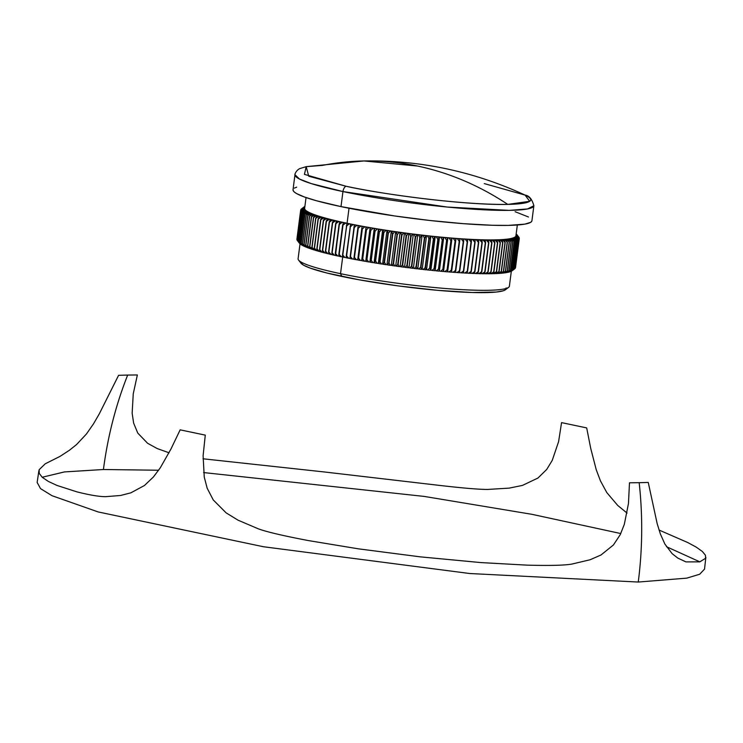 <?xml version="1.0" encoding="UTF-8"?>
<svg xmlns="http://www.w3.org/2000/svg" width="743" height="743" viewBox="0 0 743 743"><rect width="100%" height="100%" fill="white"/><g stroke="black" fill="none" stroke-linecap="round" stroke-linejoin="round"><path stroke-width="1.11" d="M42.165 477.247L64.474 471.916L103.426 469.511C107.735 436.503 115.815 405.019 127.675 375.066L118.601 375.308L99.302 413.842L93.507 423.844L86.392 434.051L76.483 444.62L69.489 450.212L60.072 456.351L45.221 463.808L39.147 469.706L39.212 473.356L42.267 477.331L48.397 481.455L56.988 485.439L76.956 491.875C89.689 495.07 99.237 496.668 105.59 496.677L120.57 495.479L130.889 492.823L144.458 485.495L153.439 476.95L160.256 467.858L170.983 448.976L180.15 429.844L205.282 435.129L203.108 455.738L204.26 477.108L207.186 488.262L213.287 499.983L226.123 512.856L238.066 520.193L258.258 528.802C266.7 531.914 283.51 535.852 308.67 540.625L358.525 548.854L420.324 556.86L480.832 562.581L526.936 565.135C549.569 565.748 564.578 565.386 571.952 564.058L590.091 559.758L601.013 554.984L613.449 544.953L620.229 534.681L624.334 524.317L628.457 503.54L629.488 482.801L639.175 482.69C642.825 515.911 642.519 549.031 638.256 582.048L469.752 573.522L263.431 546.737L98.178 511.946L52.047 495.72L40.531 488.625L37.15 482.448L38.896 470.644M531.765 221.247L530.586 222.38L524.818 224.135L508.193 225.398L492.414 225.278L463.205 223.652L429.621 220.457L394.561 215.944L341 206.61A120.459 13.03 7.4 0 1 293.021 189.744L294.971 174.698L299.457 179.026L311.252 183.595L342.95 191.564A5.684 3.316 -78.1 0 1 345.941 186.214L308.735 176.23L306.2 166.655L322.453 165.401A364.897 293.708 88.9 0 1 363.931 160.952A364.897 293.708 88.9 0 1 417.557 166.042A364.897 293.708 88.9 0 1 507.766 204.399A116.586 12.612 7.4 0 0 525.069 195.084L529.694 201.307L507.766 204.399C479.337 185.546 449.264 172.757 417.557 166.042L363.931 160.952C420.055 160.005 473.765 171.382 525.069 195.084C529.09 195.576 532.025 199.124 533.873 205.718A120.459 13.03 -172.6 0 1 467.217 208.764A120.459 13.03 -172.6 0 1 342.95 191.564A120.459 13.03 -172.6 0 1 294.971 174.698C294.572 175.58 295.222 171.039 299.652 168.633L306.2 166.655L304.426 174.373L345.941 186.214C394.496 196.644 472.084 205.365 507.766 204.399C455.301 205.096 370.265 191.963 345.941 186.214A5.684 3.316 101.9 0 0 342.95 191.564L341 206.61L342.95 191.564L447.193 207.046L509.178 210.371L527.576 208.941L533.873 205.718L531.923 220.773A120.459 13.03 7.4 0 1 465.257 223.81A120.459 13.03 7.4 0 1 341 206.61L316.286 200.703L304.314 196.951L296.494 193.524L294.247 191.973L293.132 190.542L293.169 189.261M300.033 243.815L298.092 258.75A106.537 11.517 7.4 0 0 340.526 273.665A106.537 11.517 -172.6 0 1 298.556 260.078L300.999 263.208A103.695 11.21 7.4 0 0 341.854 276.442L340.526 273.665L342.69 257.05L340.526 273.665A106.537 11.517 7.4 0 0 450.425 288.888A106.537 11.517 7.4 0 0 509.382 286.194L511.323 271.26M306.042 197.564L304.639 208.337A106.537 11.517 7.4 0 0 304.63 208.597A106.537 11.517 7.4 0 0 304.76 209.099A106.537 11.517 7.4 0 0 305.076 209.619A106.537 11.517 7.4 0 0 305.568 210.167A106.537 11.517 7.4 0 0 306.255 210.733A106.537 11.517 7.4 0 0 307.119 211.328A106.537 11.517 7.4 0 0 308.159 211.931A106.537 11.517 7.4 0 0 309.385 212.554A106.537 11.517 7.4 0 0 310.788 213.195A106.537 11.517 7.4 0 0 312.357 213.854A106.537 11.517 7.4 0 0 314.103 214.523A106.537 11.517 7.4 0 0 316.026 215.21A106.537 11.517 7.4 0 0 318.106 215.907A106.537 11.517 7.4 0 0 320.344 216.612A106.537 11.517 7.4 0 0 322.75 217.327A106.537 11.517 7.4 0 0 325.304 218.052A106.537 11.517 7.4 0 0 328.007 218.786A106.537 11.517 7.4 0 0 330.858 219.529A106.537 11.517 7.4 0 0 333.839 220.272A106.537 11.517 7.4 0 0 336.96 221.015A106.537 11.517 7.4 0 0 340.21 221.758A106.537 11.517 7.4 0 0 343.591 222.51L343.331 222.649A107.958 11.674 7.4 0 0 345.588 223.132L347.074 223.253L349.024 208.244L347.074 223.253A106.537 11.517 -172.6 0 1 343.591 222.51A106.537 11.517 7.4 0 0 347.074 223.253L346.888 223.411A107.958 11.674 7.4 0 0 349.219 223.894L350.677 224.005A106.537 11.517 -172.6 0 1 347.074 223.253A106.537 11.517 7.4 0 0 350.677 224.005L350.557 224.163A107.958 11.674 7.4 0 0 352.953 224.646L354.383 224.739A106.537 11.517 -172.6 0 1 350.677 224.005A106.537 11.517 7.4 0 0 354.383 224.739L354.327 224.915A107.958 11.674 7.4 0 0 356.789 225.389L358.191 225.482A106.537 11.517 -172.6 0 1 354.383 224.739A106.537 11.517 7.4 0 0 358.191 225.482L358.2 225.658A107.958 11.674 7.4 0 0 360.717 226.132L362.082 226.206A106.537 11.517 -172.6 0 1 358.191 225.482A106.537 11.517 7.4 0 0 362.082 226.206L362.166 226.401A107.958 11.674 7.4 0 0 364.739 226.866L366.058 226.931A106.537 11.517 -172.6 0 1 362.082 226.206A106.537 11.517 7.4 0 0 366.058 226.931L366.206 227.135A107.958 11.674 7.4 0 0 368.834 227.59L370.116 227.646A106.537 11.517 -172.6 0 1 366.058 226.931A106.537 11.517 7.4 0 0 370.116 227.646L370.339 227.85A107.958 11.674 7.4 0 0 373.005 228.305L374.249 228.352A106.537 11.517 -172.6 0 1 370.116 227.646A106.537 11.517 7.4 0 0 374.249 228.352L374.528 228.565A107.958 11.674 7.4 0 0 377.24 229.011L378.438 229.048A106.537 11.517 -172.6 0 1 374.249 228.352A106.537 11.517 7.4 0 0 378.438 229.048L378.791 229.271A107.958 11.674 7.4 0 0 381.531 229.708L382.682 229.726A106.537 11.517 -172.6 0 1 378.438 229.048A106.537 11.517 7.4 0 0 382.682 229.726L383.1 229.958A107.958 11.674 7.4 0 0 385.877 230.386L386.982 230.395A106.537 11.517 -172.6 0 1 382.682 229.726A106.537 11.517 7.4 0 0 386.982 230.395L387.456 230.627A107.958 11.674 7.4 0 0 390.261 231.054L391.31 231.054A106.537 11.517 -172.6 0 1 386.982 230.395A106.537 11.517 7.4 0 0 391.31 231.054L391.858 231.287A107.958 11.674 7.4 0 0 394.682 231.705L395.685 231.686A106.537 11.517 -172.6 0 1 391.31 231.054A106.537 11.517 7.4 0 0 395.685 231.686L396.288 231.937A107.958 11.674 7.4 0 0 399.13 232.336L400.078 232.308A106.537 11.517 -172.6 0 1 395.685 231.686A106.537 11.517 7.4 0 0 400.078 232.308L400.746 232.559A107.958 11.674 7.4 0 0 403.607 232.949L404.489 232.912A106.537 11.517 -172.6 0 1 400.078 232.308A106.537 11.517 7.4 0 0 404.489 232.912L405.223 233.172A107.958 11.674 7.4 0 0 408.083 233.543L408.91 233.497A106.537 11.517 -172.6 0 1 404.489 232.912A106.537 11.517 7.4 0 0 408.91 233.497L409.709 233.757A107.958 11.674 7.4 0 0 412.569 234.119L413.34 234.064A106.537 11.517 -172.6 0 1 408.91 233.497A106.537 11.517 7.4 0 0 413.34 234.064L414.195 234.324A107.958 11.674 7.4 0 0 417.046 234.677L417.761 234.602A106.537 11.517 -172.6 0 1 413.34 234.064A106.537 11.517 7.4 0 0 417.761 234.602L418.671 234.872A107.958 11.674 7.4 0 0 421.513 235.206L422.163 235.122A106.537 11.517 -172.6 0 1 417.761 234.602A106.537 11.517 7.4 0 0 422.163 235.122L423.129 235.392A107.958 11.674 7.4 0 0 425.962 235.717L426.556 235.624A106.537 11.517 -172.6 0 1 422.163 235.122A106.537 11.517 7.4 0 0 426.556 235.624L427.569 235.893A107.958 11.674 7.4 0 0 430.392 236.2L430.912 236.098A106.537 11.517 -172.6 0 1 426.556 235.624A106.537 11.517 7.4 0 0 430.912 236.098L431.98 236.367A107.958 11.674 7.4 0 0 434.776 236.664L435.231 236.553A106.537 11.517 -172.6 0 1 430.912 236.098A106.537 11.517 7.4 0 0 435.231 236.553L436.355 236.822A107.958 11.674 7.4 0 0 439.113 237.091L439.512 236.971A106.537 11.517 -172.6 0 1 435.231 236.553A106.537 11.517 7.4 0 0 439.512 236.971L440.673 237.249A107.958 11.674 7.4 0 0 443.413 237.5L443.738 237.37A106.537 11.517 -172.6 0 1 439.512 236.971A106.537 11.517 7.4 0 0 443.738 237.37L444.946 237.649A107.958 11.674 7.4 0 0 447.648 237.881L447.899 237.741A106.537 11.517 -172.6 0 1 443.738 237.37A106.537 11.517 7.4 0 0 447.899 237.741L449.162 238.02A107.958 11.674 7.4 0 0 451.809 238.243L452.004 238.085A106.537 11.517 -172.6 0 1 447.899 237.741A106.537 11.517 7.4 0 0 452.004 238.085L453.304 238.364A107.958 11.674 7.4 0 0 455.905 238.559L456.035 238.401A106.537 11.517 -172.6 0 1 452.004 238.085A106.537 11.517 7.4 0 0 456.035 238.401L457.372 238.67A107.958 11.674 7.4 0 0 459.926 238.856L459.982 238.689A106.537 11.517 -172.6 0 1 456.035 238.401A106.537 11.517 7.4 0 0 459.982 238.689L461.357 238.958A107.958 11.674 7.4 0 0 463.855 239.125L463.846 238.949A106.537 11.517 -172.6 0 1 459.982 238.689A106.537 11.517 7.4 0 0 463.846 238.949L465.257 239.218A107.958 11.674 7.4 0 0 467.691 239.367L467.607 239.172A106.537 11.517 -172.6 0 1 463.846 238.949A106.537 11.517 7.4 0 0 467.607 239.172L469.056 239.441A107.958 11.674 7.4 0 0 471.424 239.571L471.276 239.376A106.537 11.517 -172.6 0 1 467.607 239.172A106.537 11.517 7.4 0 0 471.276 239.376L472.752 239.636A107.958 11.674 7.4 0 0 475.046 239.748L474.833 239.543A106.537 11.517 -172.6 0 1 471.276 239.376A106.537 11.517 7.4 0 0 474.833 239.543L476.337 239.803A107.958 11.674 7.4 0 0 478.566 239.887L478.278 239.673A106.537 11.517 -172.6 0 1 474.833 239.543A106.537 11.517 7.4 0 0 478.278 239.673L479.802 239.933A107.958 11.674 7.4 0 0 481.956 239.998L481.603 239.785A106.537 11.517 -172.6 0 1 478.278 239.673A106.537 11.517 7.4 0 0 481.603 239.785L483.154 240.035A107.958 11.674 7.4 0 0 485.225 240.082L484.808 239.859A106.537 11.517 -172.6 0 1 481.603 239.785A106.537 11.517 7.4 0 0 484.808 239.859L486.377 240.11A107.958 11.674 7.4 0 0 488.365 240.138L487.882 239.905A106.537 11.517 -172.6 0 1 484.808 239.859A106.537 11.517 7.4 0 0 487.882 239.905L489.461 240.147A107.958 11.674 7.4 0 0 491.364 240.156L490.817 239.915A106.537 11.517 -172.6 0 1 487.882 239.905A106.537 11.517 7.4 0 0 490.817 239.915L492.414 240.147A107.958 11.674 7.4 0 0 494.216 240.138L493.612 239.896A106.537 11.517 -172.6 0 1 490.817 239.915A106.537 11.517 7.4 0 0 493.612 239.896L495.219 240.128A107.958 11.674 7.4 0 0 496.928 240.091L496.259 239.84A106.537 11.517 -172.6 0 1 493.612 239.896A106.537 11.517 7.4 0 0 496.259 239.84L497.875 240.073A107.958 11.674 7.4 0 0 499.482 240.017L498.748 239.766A106.537 11.517 -172.6 0 1 496.259 239.84A106.537 11.517 7.4 0 0 498.748 239.766L500.373 239.98A107.958 11.674 7.4 0 0 501.887 239.905L501.098 239.655A106.537 11.517 -172.6 0 1 498.748 239.766A106.537 11.517 7.4 0 0 501.098 239.655L502.714 239.859A107.958 11.674 7.4 0 0 504.125 239.766L503.28 239.506A106.537 11.517 -172.6 0 1 501.098 239.655A106.537 11.517 7.4 0 0 503.28 239.506L504.896 239.71A107.958 11.674 7.4 0 0 506.206 239.599L505.296 239.33A106.537 11.517 -172.6 0 1 503.28 239.506A106.537 11.517 7.4 0 0 505.296 239.33L506.912 239.534A107.958 11.674 7.4 0 0 508.11 239.395L507.144 239.135A106.537 11.517 -172.6 0 1 505.296 239.33A106.537 11.517 7.4 0 0 507.144 239.135L508.76 239.32A107.958 11.674 7.4 0 0 509.847 239.162L508.834 238.893A106.537 11.517 -172.6 0 1 507.144 239.135A106.537 11.517 7.4 0 0 508.834 238.893L510.432 239.07A107.958 11.674 7.4 0 0 511.407 238.902L510.339 238.633A106.537 11.517 -172.6 0 1 508.834 238.893A106.537 11.517 7.4 0 0 510.339 238.633L511.927 238.8A107.958 11.674 7.4 0 0 512.791 238.614L511.676 238.336A106.537 11.517 -172.6 0 1 510.339 238.633A106.537 11.517 7.4 0 0 511.676 238.336L513.255 238.503A107.958 11.674 7.4 0 0 513.998 238.289L512.828 238.02A106.537 11.517 -172.6 0 1 511.676 238.336A106.537 11.517 7.4 0 0 512.828 238.02L514.388 238.169A107.958 11.674 7.4 0 0 515.02 237.946L513.803 237.667A106.537 11.517 -172.6 0 1 512.828 238.02A106.537 11.517 7.4 0 0 513.803 237.667L515.345 237.806A107.958 11.674 7.4 0 0 515.856 237.565L514.602 237.296A106.537 11.517 -172.6 0 1 513.803 237.667A106.537 11.517 7.4 0 0 514.602 237.296L516.116 237.426A107.958 11.674 7.4 0 0 516.515 237.166L515.215 236.887A106.537 11.517 -172.6 0 1 514.602 237.296A106.537 11.517 7.4 0 0 515.215 236.887L516.701 237.008A107.958 11.674 7.4 0 0 516.979 236.729L515.642 236.46A106.537 11.517 -172.6 0 1 515.215 236.887A106.537 11.517 7.4 0 0 515.642 236.46L517.1 236.571A107.958 11.674 7.4 0 0 517.258 236.274L515.883 236.005A106.537 11.517 -172.6 0 1 515.642 236.46A106.537 11.517 7.4 0 0 515.883 236.005L517.314 236.107A107.958 11.674 7.4 0 0 517.351 235.791L515.967 235.531L517.342 235.615A107.958 11.674 7.4 0 0 517.258 235.29L516.023 235.067L517.258 235.29A107.958 11.674 -172.6 0 1 517.342 235.615L519.273 238.001A110.224 11.916 7.4 0 0 519.264 237.955A110.224 11.916 -172.6 0 1 519.273 238.001L517.342 235.615L515.967 235.531L517.351 235.791A107.958 11.674 -172.6 0 1 517.314 236.107L519.301 238.503A110.224 11.916 -172.6 0 1 519.301 238.503L515.521 267.629A110.224 11.916 7.4 0 0 515.521 267.619A110.224 11.916 -172.6 0 1 515.521 267.629L519.301 238.503A110.224 11.916 7.4 0 0 519.311 238.466A110.224 11.916 -172.6 0 1 519.301 238.494L515.521 267.629M301.695 208.774L304.054 206.953L304.797 207.111L304.054 206.953A107.958 11.674 -172.6 0 1 304.454 206.693A107.958 11.674 7.4 0 0 304.054 206.953L301.695 208.764M301.166 209.192A110.224 11.916 -172.6 0 1 301.203 209.154A110.224 11.916 7.4 0 0 301.166 209.192L303.59 207.39L304.732 207.622L303.469 207.548A107.958 11.674 7.4 0 0 303.311 207.845L304.667 208.105L303.311 207.845A107.958 11.674 -172.6 0 1 303.469 207.548L300.85 209.61A110.224 11.916 7.4 0 0 300.831 209.656A110.224 11.916 -172.6 0 1 300.85 209.61L303.469 207.548L304.732 207.641L303.59 207.39A107.958 11.674 -172.6 0 1 303.868 207.111A107.958 11.674 7.4 0 0 303.59 207.39L301.166 209.192M304.788 207.186L303.868 207.111L301.203 209.154L303.868 207.111L304.788 207.186M300.785 210.018L303.311 207.845L300.785 210.018M300.683 210.139A110.224 11.916 -172.6 0 1 300.683 210.102A110.224 11.916 -172.6 0 1 300.683 210.093A110.224 11.916 7.4 0 0 300.683 210.139L296.903 239.227A110.224 11.916 7.4 0 0 296.894 239.265L300.683 210.139L303.218 208.328L304.63 208.597A106.537 11.517 -172.6 0 1 304.686 208.114L303.255 208.012A107.958 11.674 7.4 0 0 303.218 208.328A107.958 11.674 -172.6 0 1 303.255 208.012L300.683 210.093L296.903 239.227A110.224 11.916 -172.6 0 0 296.894 239.265L300.683 210.139L303.218 208.328L304.63 208.597L303.228 208.504A107.958 11.674 7.4 0 0 303.311 208.829L304.76 209.099A106.537 11.517 -172.6 0 1 304.63 208.597L303.228 208.504L300.711 210.603L296.931 239.729A110.224 11.916 7.4 0 0 296.94 239.775L300.729 210.641A110.224 11.916 -172.6 0 1 300.711 210.603A110.224 11.916 7.4 0 0 300.729 210.641L303.311 208.829A107.958 11.674 -172.6 0 1 303.228 208.504L300.711 210.603L296.931 239.729A110.224 11.916 -172.6 0 0 296.94 239.775L300.729 210.641L303.311 208.829L304.76 209.099L303.395 209.015A107.958 11.674 7.4 0 0 303.599 209.359L305.076 209.619A106.537 11.517 -172.6 0 1 304.76 209.099L303.395 209.015L300.934 211.133L297.154 240.258A110.224 11.916 7.4 0 0 297.181 240.305L300.961 211.179A110.224 11.916 -172.6 0 1 300.934 211.133A110.224 11.916 7.4 0 0 300.961 211.179L303.599 209.359A107.958 11.674 -172.6 0 1 303.395 209.015L300.934 211.133L297.154 240.258A110.224 11.916 -172.6 0 0 297.181 240.305L300.961 211.179L303.599 209.359L305.076 209.619L303.748 209.554A107.958 11.674 7.4 0 0 304.073 209.907L305.568 210.167A106.537 11.517 -172.6 0 1 305.076 209.619L303.748 209.554L301.342 211.69L297.562 240.816A110.224 11.916 7.4 0 0 297.609 240.862L301.389 211.736A110.224 11.916 -172.6 0 1 301.342 211.69A110.224 11.916 7.4 0 0 301.389 211.736L304.073 209.907A107.958 11.674 -172.6 0 1 303.748 209.554L301.342 211.69L297.562 240.816L299.383 243.165A107.958 11.674 7.4 0 0 299.708 243.518A107.958 11.674 -172.6 0 1 299.383 243.165L297.562 240.816A110.224 11.916 -172.6 0 0 297.609 240.862L301.389 211.736L304.073 209.907L305.568 210.167L304.286 210.111A107.958 11.674 7.4 0 0 304.723 210.483L306.255 210.733A106.537 11.517 -172.6 0 1 305.568 210.167L304.286 210.111L301.946 212.266L298.166 241.391A110.224 11.916 7.4 0 0 298.222 241.438L302.002 212.312A110.224 11.916 -172.6 0 1 301.946 212.266A110.224 11.916 7.4 0 0 302.002 212.312L304.723 210.483A107.958 11.674 -172.6 0 1 304.286 210.111L301.946 212.266L298.166 241.391L299.921 243.723A107.958 11.674 7.4 0 0 300.358 244.085A107.958 11.674 -172.6 0 1 299.921 243.723L298.166 241.391A110.224 11.916 -172.6 0 0 298.222 241.438L302.002 212.312L304.723 210.483L306.255 210.733L305.011 210.696A107.958 11.674 7.4 0 0 305.568 211.068L307.119 211.328A106.537 11.517 -172.6 0 1 306.255 210.733L305.011 210.696L302.745 212.86L298.955 241.986A110.224 11.916 7.4 0 0 299.03 242.042L302.81 212.907A110.224 11.916 -172.6 0 1 302.745 212.86A110.224 11.916 7.4 0 0 302.81 212.907L305.568 211.068A107.958 11.674 -172.6 0 1 305.011 210.696L302.745 212.86L298.955 241.986L300.646 244.298A107.958 11.674 7.4 0 0 301.203 244.679A107.958 11.674 -172.6 0 1 300.646 244.298L298.955 241.986A110.224 11.916 -172.6 0 0 299.03 242.042L302.81 212.907L305.568 211.068L307.119 211.328L305.921 211.291A107.958 11.674 7.4 0 0 306.59 211.681L308.159 211.931A106.537 11.517 -172.6 0 1 307.119 211.328L305.921 211.291L303.72 213.482L299.94 242.608A110.224 11.916 7.4 0 0 300.023 242.655L303.813 213.529A110.224 11.916 -172.6 0 1 303.72 213.482A110.224 11.916 7.4 0 0 303.813 213.529L306.59 211.681A107.958 11.674 -172.6 0 1 305.921 211.291L303.72 213.482L299.94 242.608L301.556 244.902A107.958 11.674 7.4 0 0 302.225 245.292A107.958 11.674 -172.6 0 1 301.556 244.902L299.94 242.608A110.224 11.916 -172.6 0 0 300.023 242.655L303.813 213.529L306.59 211.681L308.159 211.931L307.008 211.913A107.958 11.674 7.4 0 0 307.797 212.312L309.385 212.554A106.537 11.517 -172.6 0 1 308.159 211.931L307.008 211.913L304.89 214.114L301.101 243.24A110.224 11.916 7.4 0 0 301.203 243.295L304.992 214.17A110.224 11.916 -172.6 0 1 304.89 214.114A110.224 11.916 7.4 0 0 304.992 214.17L307.797 212.312A107.958 11.674 -172.6 0 1 307.008 211.913L304.89 214.114L301.101 243.24L302.642 245.515A107.958 11.674 7.4 0 0 303.432 245.924A107.958 11.674 -172.6 0 1 302.642 245.515L301.101 243.24A110.224 11.916 -172.6 0 0 301.203 243.295L304.992 214.17L307.797 212.312L309.385 212.554L308.28 212.544A107.958 11.674 7.4 0 0 309.19 212.962L310.788 213.195A106.537 11.517 -172.6 0 1 309.385 212.554L308.28 212.544L306.237 214.773L302.457 243.899A110.224 11.916 7.4 0 0 302.577 243.955L306.357 214.82A110.224 11.916 -172.6 0 1 306.237 214.773A110.224 11.916 7.4 0 0 306.357 214.82L309.19 212.962A107.958 11.674 -172.6 0 1 308.28 212.544L306.237 214.773L302.457 243.899L303.915 246.156A107.958 11.674 7.4 0 0 304.825 246.574A107.958 11.674 -172.6 0 1 303.915 246.156L302.457 243.899A110.224 11.916 -172.6 0 0 302.577 243.955L306.357 214.82L309.738 213.195A107.958 11.674 7.4 0 0 310.75 213.622L312.357 213.854A106.537 11.517 -172.6 0 1 310.788 213.195L309.738 213.195L307.769 215.442L303.989 244.568A110.224 11.916 7.4 0 0 304.119 244.623L307.899 215.498A110.224 11.916 -172.6 0 1 307.769 215.442A110.224 11.916 7.4 0 0 307.899 215.498L310.75 213.622A107.958 11.674 -172.6 0 1 309.738 213.195L307.769 215.442L303.989 244.568L305.373 246.806A107.958 11.674 7.4 0 0 306.385 247.233A107.958 11.674 -172.6 0 1 305.373 246.806L303.989 244.568A110.224 11.916 -172.6 0 0 304.119 244.623L307.899 215.498L310.75 213.622L311.363 213.863A107.958 11.674 7.4 0 0 312.497 214.3L314.103 214.523A106.537 11.517 -172.6 0 1 312.357 213.854L311.363 213.863L309.487 216.129L305.698 245.255A110.224 11.916 7.4 0 0 305.847 245.311L309.627 216.185A110.224 11.916 -172.6 0 1 309.487 216.129A110.224 11.916 7.4 0 0 309.627 216.185L312.497 214.3A107.958 11.674 -172.6 0 1 311.363 213.863L309.487 216.129L305.698 245.255L306.998 247.475A107.958 11.674 7.4 0 0 308.131 247.911A107.958 11.674 -172.6 0 1 306.998 247.475L305.698 245.255A110.224 11.916 -172.6 0 0 305.847 245.311L309.627 216.185L312.497 214.3L313.165 214.551A107.958 11.674 7.4 0 0 314.4 214.996L316.026 215.21A106.537 11.517 -172.6 0 1 314.103 214.523L313.165 214.551L311.373 216.826L307.593 245.961A110.224 11.916 7.4 0 0 307.751 246.017L311.531 216.882A110.224 11.916 -172.6 0 1 311.373 216.826A110.224 11.916 7.4 0 0 311.531 216.882L314.4 214.996A107.958 11.674 -172.6 0 1 313.165 214.551L311.373 216.826L307.593 245.961L308.8 248.162A107.958 11.674 7.4 0 0 310.035 248.599A107.958 11.674 -172.6 0 1 308.8 248.162L307.593 245.961A110.224 11.916 -172.6 0 0 307.751 246.017L311.531 216.882L314.4 214.996L315.134 215.247A107.958 11.674 7.4 0 0 316.481 215.693L318.106 215.907A106.537 11.517 -172.6 0 1 316.026 215.21L315.134 215.247L313.435 217.541L309.655 246.667A110.224 11.916 7.4 0 0 309.822 246.732L313.611 217.597A110.224 11.916 -172.6 0 1 313.435 217.541A110.224 11.916 7.4 0 0 313.611 217.597L316.481 215.693A107.958 11.674 -172.6 0 1 315.134 215.247L313.435 217.541L309.655 246.667L310.769 248.859A107.958 11.674 7.4 0 0 312.116 249.304A107.958 11.674 -172.6 0 1 310.769 248.859L309.655 246.667A110.224 11.916 -172.6 0 0 309.822 246.732L313.611 217.597L316.481 215.693L317.28 215.953A107.958 11.674 7.4 0 0 318.728 216.408L320.344 216.612A106.537 11.517 -172.6 0 1 318.106 215.907L317.28 215.953L315.664 218.266L311.884 247.4A110.224 11.916 7.4 0 0 312.069 247.456L315.849 218.331A110.224 11.916 -172.6 0 1 315.664 218.266A110.224 11.916 7.4 0 0 315.849 218.331L318.728 216.408A107.958 11.674 -172.6 0 1 317.28 215.953L315.664 218.266L311.884 247.4L312.914 249.564A107.958 11.674 7.4 0 0 314.363 250.019A107.958 11.674 -172.6 0 1 312.914 249.564L311.884 247.4A110.224 11.916 -172.6 0 0 312.069 247.456L315.849 218.331L318.728 216.408L319.574 216.668A107.958 11.674 7.4 0 0 321.134 217.132L322.75 217.327A106.537 11.517 -172.6 0 1 320.344 216.612L319.574 216.668L318.06 219.009L314.28 248.134A110.224 11.916 7.4 0 0 314.484 248.19L318.264 219.064A110.224 11.916 -172.6 0 1 318.06 219.009A110.224 11.916 7.4 0 0 318.264 219.064L321.134 217.132A107.958 11.674 -172.6 0 1 319.574 216.668L318.06 219.009L314.28 248.134L315.208 250.28A107.958 11.674 7.4 0 0 316.769 250.744A107.958 11.674 -172.6 0 1 315.208 250.28L314.28 248.134A110.224 11.916 -172.6 0 0 314.484 248.19L318.264 219.064L321.134 217.132L322.035 217.402A107.958 11.674 7.4 0 0 323.688 217.866L325.304 218.052A106.537 11.517 -172.6 0 1 322.75 217.327L322.035 217.402L320.614 219.752L316.834 248.877A110.224 11.916 7.4 0 0 317.047 248.942L320.837 219.817A110.224 11.916 -172.6 0 1 320.614 219.752A110.224 11.916 7.4 0 0 320.837 219.817L323.688 217.866A107.958 11.674 -172.6 0 1 322.035 217.402L320.614 219.752L316.834 248.877L317.67 251.013A107.958 11.674 7.4 0 0 319.323 251.478A107.958 11.674 -172.6 0 1 317.67 251.013L316.834 248.877A110.224 11.916 -172.6 0 0 317.047 248.942L320.837 219.817L323.688 217.866L324.654 218.136A107.958 11.674 7.4 0 0 326.4 218.609L328.007 218.786A106.537 11.517 -172.6 0 1 325.304 218.052L323.335 220.504L319.546 249.629A110.224 11.916 7.4 0 0 319.778 249.694L323.558 220.569A110.224 11.916 -172.6 0 1 323.335 220.504A110.224 11.916 7.4 0 0 323.558 220.569L326.4 218.609A107.958 11.674 -172.6 0 1 324.654 218.136L323.335 220.504L319.546 249.629L320.289 251.747A107.958 11.674 7.4 0 0 322.035 252.221A107.958 11.674 -172.6 0 1 320.289 251.747L319.546 249.629A110.224 11.916 -172.6 0 0 319.778 249.694L323.558 220.569L326.4 218.609L327.422 218.879A107.958 11.674 7.4 0 0 329.26 219.352L330.858 219.529A106.537 11.517 -172.6 0 1 328.007 218.786L326.196 221.265L322.416 250.391A110.224 11.916 7.4 0 0 322.657 250.456L326.437 221.33A110.224 11.916 -172.6 0 1 326.196 221.265A110.224 11.916 7.4 0 0 326.437 221.33L329.26 219.352A107.958 11.674 -172.6 0 1 327.422 218.879L326.196 221.265L322.416 250.391L323.056 252.49A107.958 11.674 7.4 0 0 324.895 252.964A107.958 11.674 -172.6 0 1 323.056 252.49L322.416 250.391A110.224 11.916 -172.6 0 0 322.657 250.456L326.437 221.33L329.26 219.352L330.338 219.631A107.958 11.674 7.4 0 0 332.27 220.104L333.839 220.272A106.537 11.517 -172.6 0 1 330.858 219.529L329.214 222.027L325.434 251.162A110.224 11.916 7.4 0 0 325.685 251.218L329.465 222.092A110.224 11.916 -172.6 0 1 329.214 222.027A110.224 11.916 7.4 0 0 329.465 222.092L332.27 220.104A107.958 11.674 -172.6 0 1 330.338 219.631L329.214 222.027L325.434 251.162L325.973 253.233A107.958 11.674 7.4 0 0 327.904 253.716A107.958 11.674 -172.6 0 1 325.973 253.233L325.434 251.162A110.224 11.916 -172.6 0 0 325.685 251.218L329.465 222.092L332.27 220.104L333.384 220.383A107.958 11.674 7.4 0 0 335.409 220.866L336.96 221.015A106.537 11.517 -172.6 0 1 333.839 220.272L332.372 222.798L328.582 251.933A110.224 11.916 7.4 0 0 328.852 251.988L332.632 222.863A110.224 11.916 -172.6 0 1 332.372 222.798A110.224 11.916 7.4 0 0 332.632 222.863L335.409 220.866A107.958 11.674 -172.6 0 1 333.384 220.383L332.372 222.798L328.582 251.933L329.019 253.985A107.958 11.674 7.4 0 0 331.044 254.468A107.958 11.674 -172.6 0 1 329.019 253.985L328.582 251.933A110.224 11.916 -172.6 0 0 328.852 251.988L332.632 222.863L335.409 220.866L336.57 221.135A107.958 11.674 7.4 0 0 338.678 221.618L340.21 221.758A106.537 11.517 -172.6 0 1 336.96 221.015L335.66 223.569L331.88 252.704A110.224 11.916 7.4 0 0 332.149 252.759L335.929 223.634A110.224 11.916 -172.6 0 1 335.66 223.569A110.224 11.916 7.4 0 0 335.929 223.634L338.678 221.618A107.958 11.674 -172.6 0 1 336.57 221.135L335.66 223.569L331.88 252.704L332.205 254.747A107.958 11.674 7.4 0 0 334.313 255.23A107.958 11.674 -172.6 0 1 332.205 254.747L331.88 252.704A110.224 11.916 -172.6 0 0 332.149 252.759L335.929 223.634L338.678 221.618L339.885 221.897A107.958 11.674 7.4 0 0 342.068 222.38L343.591 222.51A106.537 11.517 -172.6 0 1 340.21 221.758L339.077 224.349L335.297 253.474A110.224 11.916 7.4 0 0 335.585 253.539L339.365 224.414A110.224 11.916 -172.6 0 1 339.077 224.349A110.224 11.916 7.4 0 0 339.365 224.414L342.068 222.38A107.958 11.674 -172.6 0 1 339.885 221.897L339.077 224.349L335.52 255.499A107.958 11.674 7.4 0 0 337.703 255.982A107.958 11.674 -172.6 0 1 335.52 255.499L335.297 253.474A110.224 11.916 -172.6 0 0 335.585 253.539L339.365 224.414L342.068 222.38L343.591 222.51L342.625 225.12L338.845 254.245A110.224 11.916 7.4 0 0 339.142 254.31L342.922 225.185A110.224 11.916 -172.6 0 1 342.625 225.12A110.224 11.916 7.4 0 0 342.922 225.185L345.588 223.132A107.958 11.674 -172.6 0 1 343.331 222.649L338.966 256.261A107.958 11.674 7.4 0 0 341.223 256.744A107.958 11.674 -172.6 0 1 338.966 256.261L338.845 254.245A110.224 11.916 -172.6 0 0 339.142 254.31L342.922 225.185L345.588 223.132L347.074 223.253L342.514 255.016A110.224 11.916 7.4 0 0 342.811 255.081L346.591 225.956A110.224 11.916 -172.6 0 1 346.294 225.891A110.224 11.916 7.4 0 0 346.591 225.956L349.219 223.894A107.958 11.674 -172.6 0 1 346.888 223.411L342.523 257.013A107.958 11.674 7.4 0 0 344.854 257.496A107.958 11.674 -172.6 0 1 342.523 257.013L342.514 255.016A110.224 11.916 -172.6 0 0 342.811 255.081L346.591 225.956L349.219 223.894L350.677 224.005L346.284 255.787A110.224 11.916 7.4 0 0 346.6 255.852L350.38 226.726A110.224 11.916 -172.6 0 1 350.064 226.661A110.224 11.916 7.4 0 0 350.38 226.726L352.953 224.646A107.958 11.674 -172.6 0 1 350.557 224.163L346.192 257.775A107.958 11.674 7.4 0 0 348.588 258.248A107.958 11.674 -172.6 0 1 346.192 257.775L346.284 255.787A110.224 11.916 -172.6 0 0 346.6 255.852L350.38 226.726L352.953 224.646L354.383 224.739L350.167 256.558A110.224 11.916 7.4 0 0 350.492 256.614L354.272 227.488A110.224 11.916 -172.6 0 1 353.947 227.423A110.224 11.916 7.4 0 0 354.272 227.488L356.789 225.389A107.958 11.674 -172.6 0 1 354.327 224.915L349.962 258.527A107.958 11.674 7.4 0 0 352.423 259.001A107.958 11.674 -172.6 0 1 349.962 258.527L350.167 256.558A110.224 11.916 -172.6 0 0 350.492 256.614L354.272 227.488L356.789 225.389L358.191 225.482L353.826 259.084L352.423 259.001L350.492 256.614L352.423 259.001L353.826 259.084L358.191 225.482L354.142 257.31A110.224 11.916 7.4 0 0 354.476 257.375L358.256 228.25A110.224 11.916 -172.6 0 1 357.931 228.185A110.224 11.916 7.4 0 0 358.256 228.25L360.717 226.132A107.958 11.674 -172.6 0 1 358.2 225.658L353.835 259.27A107.958 11.674 7.4 0 0 356.352 259.744A107.958 11.674 -172.6 0 1 353.835 259.27L354.142 257.31A110.224 11.916 -172.6 0 0 354.476 257.375L358.256 228.25L360.717 226.132L362.082 226.206L357.717 259.818L356.352 259.744L354.476 257.375L356.352 259.744L357.717 259.818L362.082 226.206L358.219 258.062A110.224 11.916 7.4 0 0 358.553 258.127L362.333 229.002A110.224 11.916 -172.6 0 1 361.999 228.937A110.224 11.916 7.4 0 0 362.333 229.002L364.739 226.866A107.958 11.674 -172.6 0 1 362.166 226.401L357.801 260.004A107.958 11.674 7.4 0 0 360.374 260.477A107.958 11.674 -172.6 0 1 357.801 260.004L358.219 258.062A110.224 11.916 -172.6 0 0 358.553 258.127L362.333 229.002L364.739 226.866L366.058 226.931L361.692 260.542L360.374 260.477L358.553 258.127L360.374 260.477L361.692 260.542L366.058 226.931L362.37 258.815A110.224 11.916 7.4 0 0 362.714 258.87L366.494 229.745A110.224 11.916 -172.6 0 1 366.16 229.68A110.224 11.916 7.4 0 0 366.494 229.745L368.834 227.59A107.958 11.674 -172.6 0 1 366.206 227.135L361.841 260.737A107.958 11.674 7.4 0 0 364.469 261.202A107.958 11.674 -172.6 0 1 361.841 260.737L362.37 258.815A110.224 11.916 -172.6 0 0 362.714 258.87L366.494 229.745L368.834 227.59L370.116 227.646L365.751 261.257L364.469 261.202L362.714 258.87L364.469 261.202L365.751 261.257L370.116 227.646L370.385 230.423L366.605 259.548A110.224 11.916 7.4 0 0 366.949 259.604L370.738 230.479A110.224 11.916 -172.6 0 1 370.385 230.423A110.224 11.916 7.4 0 0 370.738 230.479L373.005 228.305A107.958 11.674 -172.6 0 1 370.339 227.85L365.974 261.462A107.958 11.674 7.4 0 0 368.639 261.917A107.958 11.674 -172.6 0 1 365.974 261.462L366.605 259.548A110.224 11.916 -172.6 0 0 366.949 259.604L370.738 230.479L373.005 228.305L374.249 228.352L369.884 261.963L368.639 261.917L366.949 259.604L368.639 261.917L369.884 261.963L374.249 228.352L374.686 231.147L370.906 260.273A110.224 11.916 7.4 0 0 371.259 260.329L375.039 231.203A110.224 11.916 -172.6 0 1 374.686 231.147A110.224 11.916 7.4 0 0 375.039 231.203L377.24 229.011A107.958 11.674 -172.6 0 1 374.528 228.565L370.906 260.273L370.163 262.177A107.958 11.674 7.4 0 0 372.875 262.623A107.958 11.674 -172.6 0 1 370.163 262.177L370.906 260.273A110.224 11.916 -172.6 0 0 371.259 260.329L375.039 231.203L377.24 229.011L378.438 229.048L374.073 262.66L372.875 262.623L371.259 260.329L372.875 262.623L374.073 262.66L378.438 229.048L379.051 231.853L375.271 260.988A110.224 11.916 7.4 0 0 375.624 261.044L379.413 231.918A110.224 11.916 -172.6 0 1 379.051 231.853A110.224 11.916 7.4 0 0 379.413 231.918L381.531 229.708A107.958 11.674 -172.6 0 1 378.791 229.271L379.051 231.853L375.271 260.988L374.426 262.873A107.958 11.674 7.4 0 0 377.165 263.319A107.958 11.674 -172.6 0 1 374.426 262.873L375.271 260.988A110.224 11.916 -172.6 0 0 375.624 261.044L379.413 231.918L381.531 229.708L382.682 229.726L378.317 263.338L377.165 263.319L375.624 261.044L377.165 263.319L378.317 263.338L382.682 229.726L383.472 232.559L379.692 261.685A110.224 11.916 7.4 0 0 380.054 261.74L383.834 232.615A110.224 11.916 -172.6 0 1 383.472 232.559A110.224 11.916 7.4 0 0 383.834 232.615L385.877 230.386A107.958 11.674 -172.6 0 1 383.1 229.958L383.472 232.559L379.692 261.685L378.317 263.338L378.735 263.561A107.958 11.674 7.4 0 0 381.512 263.997A107.958 11.674 -172.6 0 1 378.735 263.561L379.692 261.685A110.224 11.916 -172.6 0 0 380.054 261.74L383.834 232.615L385.877 230.386L386.982 230.395L382.617 264.006L381.512 263.997L380.054 261.74L381.512 263.997L382.617 264.006L386.982 230.395L387.939 233.237L384.15 262.372A110.224 11.916 7.4 0 0 384.521 262.428L388.301 233.293A110.224 11.916 -172.6 0 1 387.939 233.237A110.224 11.916 7.4 0 0 388.301 233.293L390.261 231.054A107.958 11.674 -172.6 0 1 387.456 230.627L387.939 233.237L384.15 262.372L383.091 264.239L382.617 264.006L383.091 264.239A107.958 11.674 7.4 0 0 385.896 264.666A107.958 11.674 -172.6 0 1 383.091 264.239L384.15 262.372A110.224 11.916 -172.6 0 0 384.521 262.428L388.301 233.293L390.261 231.054L391.31 231.054L386.945 264.657L385.896 264.666L384.521 262.428L385.896 264.666L386.945 264.657L391.31 231.054L392.434 233.906L388.654 263.041A110.224 11.916 7.4 0 0 389.026 263.087L392.806 233.961A110.224 11.916 -172.6 0 1 392.434 233.906A110.224 11.916 7.4 0 0 392.806 233.961L394.682 231.705A107.958 11.674 -172.6 0 1 391.858 231.287L392.434 233.906L388.654 263.041L387.493 264.898L386.945 264.657L387.493 264.898A107.958 11.674 7.4 0 0 390.316 265.316A107.958 11.674 -172.6 0 1 387.493 264.898L388.654 263.041A110.224 11.916 -172.6 0 0 389.026 263.087L392.806 233.961L394.682 231.705L395.685 231.686L391.32 265.297L390.316 265.316L389.026 263.087L390.316 265.316L391.32 265.297L395.685 231.686L396.976 234.565L393.186 263.691A110.224 11.916 7.4 0 0 393.558 263.746L397.338 234.612A110.224 11.916 -172.6 0 1 396.976 234.565A110.224 11.916 7.4 0 0 397.338 234.612L399.13 232.336A107.958 11.674 -172.6 0 1 396.288 231.937L396.976 234.565L393.186 263.691L391.923 265.539L391.32 265.297L391.923 265.539A107.958 11.674 7.4 0 0 394.765 265.948A107.958 11.674 -172.6 0 1 391.923 265.539L393.186 263.691A110.224 11.916 -172.6 0 0 393.558 263.746L397.338 234.612L399.13 232.336L400.078 232.308L395.713 265.92L394.765 265.948L393.558 263.746L394.765 265.948L395.713 265.92L400.078 232.308L400.746 232.559L401.526 235.197L397.746 264.322A110.224 11.916 7.4 0 0 398.118 264.378L401.898 235.243A110.224 11.916 -172.6 0 1 401.526 235.197A110.224 11.916 7.4 0 0 401.898 235.243L403.607 232.949A107.958 11.674 -172.6 0 1 400.746 232.559L401.526 235.197L397.746 264.322L396.381 266.17L395.713 265.92L396.381 266.17A107.958 11.674 7.4 0 0 399.242 266.561A107.958 11.674 -172.6 0 1 396.381 266.17L397.746 264.322A110.224 11.916 -172.6 0 0 398.118 264.378L401.898 235.243L403.607 232.949L404.489 232.912L400.124 266.523L399.242 266.561L398.118 264.378L399.242 266.561L400.124 266.523L404.489 232.912L405.223 233.172L406.096 235.81L402.316 264.935A110.224 11.916 7.4 0 0 402.687 264.991L406.477 235.865A110.224 11.916 -172.6 0 1 406.096 235.81A110.224 11.916 7.4 0 0 406.477 235.865L408.083 233.543A107.958 11.674 -172.6 0 1 405.223 233.172L406.096 235.81L402.316 264.935L400.858 266.774L400.124 266.523L400.858 266.774A107.958 11.674 7.4 0 0 403.718 267.155A107.958 11.674 -172.6 0 1 400.858 266.774L402.316 264.935A110.224 11.916 -172.6 0 0 402.687 264.991L406.477 235.865L408.083 233.543L408.91 233.497L404.545 267.108L403.718 267.155L402.687 264.991L403.718 267.155L404.545 267.108L408.91 233.497L409.709 233.757L410.675 236.404L406.895 265.53A110.224 11.916 7.4 0 0 407.266 265.585L411.055 236.45A110.224 11.916 -172.6 0 1 410.675 236.404A110.224 11.916 7.4 0 0 411.055 236.45L412.569 234.119A107.958 11.674 -172.6 0 1 409.709 233.757L410.675 236.404L406.895 265.53L405.344 267.369L404.545 267.108L405.344 267.369A107.958 11.674 7.4 0 0 408.204 267.731A107.958 11.674 -172.6 0 1 405.344 267.369L406.895 265.53A110.224 11.916 -172.6 0 0 407.266 265.585L411.055 236.45L412.569 234.119L413.34 234.064L408.975 267.675L408.204 267.731L407.266 265.585L408.204 267.731L408.975 267.675L413.34 234.064L414.195 234.324L415.253 236.98L411.473 266.105A110.224 11.916 7.4 0 0 411.845 266.152L415.625 237.026A110.224 11.916 -172.6 0 1 415.253 236.98A110.224 11.916 7.4 0 0 415.625 237.026L417.046 234.677A107.958 11.674 -172.6 0 1 414.195 234.324L415.253 236.98L411.473 266.105L409.83 267.935L408.975 267.675L409.83 267.935A107.958 11.674 7.4 0 0 412.681 268.288A107.958 11.674 -172.6 0 1 409.83 267.935L411.473 266.105A110.224 11.916 -172.6 0 0 411.845 266.152L415.625 237.026L417.046 234.677L417.761 234.602L413.396 268.214L412.681 268.288L411.845 266.152L412.681 268.288L413.396 268.214L417.761 234.602L418.671 234.872L419.823 237.528L416.043 266.663A110.224 11.916 7.4 0 0 416.414 266.7L420.194 237.574A110.224 11.916 -172.6 0 1 419.823 237.528A110.224 11.916 7.4 0 0 420.194 237.574L421.513 235.206A107.958 11.674 -172.6 0 1 418.671 234.872L419.823 237.528L416.043 266.663L414.306 268.483L413.396 268.214L414.306 268.483A107.958 11.674 7.4 0 0 417.148 268.817A107.958 11.674 -172.6 0 1 414.306 268.483L416.043 266.663A110.224 11.916 -172.6 0 0 416.414 266.7L420.194 237.574L422.163 235.122L417.798 268.734L417.148 268.817L416.414 266.7L417.148 268.817L417.798 268.734L422.163 235.122L423.129 235.392L424.374 238.057L420.594 267.192A110.224 11.916 7.4 0 0 420.965 267.229L424.745 238.104A110.224 11.916 -172.6 0 1 424.374 238.057A110.224 11.916 7.4 0 0 424.745 238.104L425.962 235.717A107.958 11.674 -172.6 0 1 423.129 235.392L424.374 238.057L420.594 267.192L418.764 269.003L417.798 268.734L418.764 269.003A107.958 11.674 7.4 0 0 421.597 269.328A107.958 11.674 -172.6 0 1 418.764 269.003L420.594 267.192A110.224 11.916 -172.6 0 0 420.965 267.229L424.745 238.104L426.556 235.624L422.191 269.235L421.597 269.328L420.965 267.229L421.597 269.328L422.191 269.235L426.556 235.624L427.569 235.893L428.897 238.568L425.117 267.694A110.224 11.916 7.4 0 0 425.488 267.731L429.268 238.605A110.224 11.916 -172.6 0 1 428.897 238.568A110.224 11.916 7.4 0 0 429.268 238.605L430.392 236.2A107.958 11.674 -172.6 0 1 427.569 235.893L428.897 238.568L425.117 267.694L423.204 269.505L422.191 269.235L423.204 269.505A107.958 11.674 7.4 0 0 426.027 269.811A107.958 11.674 -172.6 0 1 423.204 269.505L425.117 267.694A110.224 11.916 -172.6 0 0 425.488 267.731L429.268 238.605L430.912 236.098L426.547 269.709L426.027 269.811L425.488 267.731L426.027 269.811L426.547 269.709L430.912 236.098L431.98 236.367L433.392 239.042L429.612 268.167A110.224 11.916 7.4 0 0 429.974 268.204L433.754 239.079A110.224 11.916 -172.6 0 1 433.392 239.042A110.224 11.916 7.4 0 0 433.754 239.079L434.776 236.664A107.958 11.674 -172.6 0 1 431.98 236.367L433.392 239.042L429.612 268.167L427.615 269.978L426.547 269.709L427.615 269.978A107.958 11.674 7.4 0 0 430.411 270.266A107.958 11.674 -172.6 0 1 427.615 269.978L429.612 268.167A110.224 11.916 -172.6 0 0 429.974 268.204L433.754 239.079L435.231 236.553L430.866 270.155L429.974 268.204L430.866 270.155L435.231 236.553L436.355 236.822L437.841 239.497L434.061 268.622A110.224 11.916 7.4 0 0 434.423 268.66L438.203 239.534A110.224 11.916 -172.6 0 1 437.841 239.497A110.224 11.916 7.4 0 0 438.203 239.534L439.113 237.091A107.958 11.674 -172.6 0 1 436.355 236.822L437.841 239.497L434.061 268.622L431.989 270.433L430.866 270.155L431.989 270.433A107.958 11.674 7.4 0 0 434.748 270.703A107.958 11.674 -172.6 0 1 431.989 270.433L434.061 268.622A110.224 11.916 -172.6 0 0 434.423 268.66L438.203 239.534L439.512 236.971L435.147 270.582L434.423 268.66L435.147 270.582L439.512 236.971L440.673 237.249L442.243 239.924L438.463 269.05A110.224 11.916 7.4 0 0 438.816 269.087L442.605 239.952A110.224 11.916 -172.6 0 1 442.243 239.924A110.224 11.916 7.4 0 0 442.605 239.952L443.413 237.5A107.958 11.674 -172.6 0 1 440.673 237.249L442.243 239.924L438.463 269.05L436.308 270.851L435.147 270.582L436.308 270.851A107.958 11.674 7.4 0 0 439.048 271.111A107.958 11.674 -172.6 0 1 436.308 270.851L438.463 269.05A110.224 11.916 -172.6 0 0 438.816 269.087L442.605 239.952L443.738 237.37L439.373 270.981L438.816 269.087L439.373 270.981L443.738 237.37L444.946 237.649L446.589 240.323L442.809 269.449A110.224 11.916 7.4 0 0 443.162 269.477L446.942 240.351A110.224 11.916 -172.6 0 1 446.589 240.323A110.224 11.916 7.4 0 0 446.942 240.351L447.648 237.881A107.958 11.674 -172.6 0 1 444.946 237.649L446.589 240.323L442.809 269.449L440.58 271.251L439.373 270.981L440.58 271.251A107.958 11.674 7.4 0 0 443.283 271.492A107.958 11.674 -172.6 0 1 440.58 271.251L442.809 269.449A110.224 11.916 -172.6 0 0 443.162 269.477L446.942 240.351L447.899 237.741L443.534 271.353L443.162 269.477L443.534 271.353L447.899 237.741L449.162 238.02L450.871 240.695L447.091 269.82A110.224 11.916 7.4 0 0 447.435 269.848L451.215 240.723A110.224 11.916 -172.6 0 1 450.871 240.695A110.224 11.916 7.4 0 0 451.215 240.723L451.809 238.243A107.958 11.674 -172.6 0 1 449.162 238.02L450.871 240.695L447.091 269.82L444.797 271.622L443.534 271.353L444.797 271.622A107.958 11.674 7.4 0 0 447.444 271.845A107.958 11.674 -172.6 0 1 444.797 271.622L447.091 269.82A110.224 11.916 -172.6 0 0 447.435 269.848L452.004 238.085L447.639 271.697L447.435 269.848L447.639 271.697L452.004 238.085L453.304 238.364L455.087 241.038L451.298 270.164A110.224 11.916 7.4 0 0 451.642 270.192L455.422 241.066A110.224 11.916 -172.6 0 1 455.087 241.038A110.224 11.916 7.4 0 0 455.422 241.066L455.905 238.559A107.958 11.674 -172.6 0 1 453.304 238.364L455.087 241.038L451.298 270.164L448.939 271.966L447.639 271.697L448.939 271.966A107.958 11.674 7.4 0 0 451.54 272.17A107.958 11.674 -172.6 0 1 448.939 271.966L451.298 270.164A110.224 11.916 -172.6 0 0 451.642 270.192L456.035 238.401L451.54 272.17L456.035 238.401L457.372 238.67L459.211 241.345L455.431 270.48A110.224 11.916 7.4 0 0 455.765 270.498L459.546 241.373A110.224 11.916 -172.6 0 1 459.211 241.345A110.224 11.916 7.4 0 0 459.546 241.373L459.926 238.856A107.958 11.674 -172.6 0 1 457.372 238.67L459.211 241.345L455.431 270.48L453.007 272.282L451.67 272.012L453.007 272.282A107.958 11.674 7.4 0 0 455.561 272.467A107.958 11.674 -172.6 0 1 453.007 272.282L455.431 270.48A110.224 11.916 -172.6 0 0 455.765 270.498L459.982 238.689L455.561 272.467L459.982 238.689L461.357 238.958L463.26 241.633L459.471 270.758A110.224 11.916 7.4 0 0 459.796 270.777L463.586 241.651A110.224 11.916 -172.6 0 1 463.26 241.633A110.224 11.916 7.4 0 0 463.586 241.651L463.855 239.125A107.958 11.674 -172.6 0 1 461.357 238.958L463.26 241.633L459.471 270.758L456.991 272.57L455.617 272.3L456.991 272.57A107.958 11.674 7.4 0 0 459.49 272.737A107.958 11.674 -172.6 0 1 456.991 272.57L459.471 270.758A110.224 11.916 -172.6 0 0 459.796 270.777L463.846 238.949L465.257 239.218L467.208 241.884L463.428 271.009A110.224 11.916 7.4 0 0 463.743 271.028L467.523 241.902A110.224 11.916 -172.6 0 1 467.208 241.884A110.224 11.916 7.4 0 0 467.523 241.902L467.691 239.367A107.958 11.674 -172.6 0 1 465.257 239.218L467.208 241.884L463.428 271.009L460.892 272.82L459.518 272.56L460.892 272.82A107.958 11.674 7.4 0 0 463.326 272.969A107.958 11.674 -172.6 0 1 460.892 272.82L463.428 271.009A110.224 11.916 -172.6 0 0 463.743 271.028L467.607 239.172L469.056 239.441L471.062 242.107L467.273 271.232A110.224 11.916 7.4 0 0 467.588 271.251L471.368 242.125A110.224 11.916 -172.6 0 1 471.062 242.107A110.224 11.916 7.4 0 0 471.368 242.125L471.424 239.571A107.958 11.674 -172.6 0 1 469.056 239.441L471.062 242.107L467.273 271.232L464.691 273.053L463.363 272.802L464.691 273.053A107.958 11.674 7.4 0 0 467.059 273.173A107.958 11.674 -172.6 0 1 464.691 273.053L467.273 271.232A110.224 11.916 -172.6 0 0 467.588 271.251L471.276 239.376L472.752 239.636L474.805 242.292L471.025 271.427A110.224 11.916 7.4 0 0 471.322 271.436L475.102 242.311A110.224 11.916 -172.6 0 1 474.805 242.292A110.224 11.916 7.4 0 0 475.102 242.311L475.046 239.748A107.958 11.674 -172.6 0 1 472.752 239.636L474.805 242.292L471.025 271.427L468.387 273.248L467.106 273.015L468.387 273.248A107.958 11.674 7.4 0 0 470.681 273.35A107.958 11.674 -172.6 0 1 468.387 273.248L471.025 271.427A110.224 11.916 -172.6 0 0 471.322 271.436L475.102 242.311L474.833 239.543L476.337 239.803L478.436 242.459L474.647 271.585A110.224 11.916 7.4 0 0 474.944 271.594L478.724 242.469A110.224 11.916 -172.6 0 1 478.436 242.459A110.224 11.916 7.4 0 0 478.724 242.469L478.566 239.887A107.958 11.674 -172.6 0 1 476.337 239.803L478.436 242.459L474.647 271.585L471.972 273.405L470.737 273.192L471.972 273.405A107.958 11.674 7.4 0 0 474.201 273.498A107.958 11.674 -172.6 0 1 471.972 273.405L474.647 271.585A110.224 11.916 -172.6 0 0 474.944 271.594L478.724 242.469L478.278 239.673L479.802 239.933L481.947 242.58L478.158 271.706A110.224 11.916 7.4 0 0 478.436 271.715L482.226 242.589A110.224 11.916 -172.6 0 1 481.947 242.58A110.224 11.916 7.4 0 0 482.226 242.589L481.956 239.998A107.958 11.674 -172.6 0 1 479.802 239.933L481.947 242.58L478.158 271.706L475.436 273.545L474.257 273.34L475.436 273.545A107.958 11.674 7.4 0 0 477.591 273.61A107.958 11.674 -172.6 0 1 475.436 273.545L478.158 271.706A110.224 11.916 -172.6 0 0 478.436 271.715L482.226 242.589L481.603 239.785L483.154 240.035L485.328 242.673L481.548 271.808A110.224 11.916 7.4 0 0 481.817 271.808L485.597 242.682A110.224 11.916 -172.6 0 1 485.328 242.673A110.224 11.916 7.4 0 0 485.597 242.682L485.225 240.082A107.958 11.674 -172.6 0 1 483.154 240.035L485.328 242.673L481.548 271.808L478.789 273.647L477.656 273.461L478.789 273.647A107.958 11.674 7.4 0 0 480.86 273.693A107.958 11.674 -172.6 0 1 478.789 273.647L481.548 271.808A110.224 11.916 -172.6 0 0 481.817 271.808L485.597 242.682L484.808 239.859L486.377 240.11L488.578 242.738L484.798 271.864A110.224 11.916 7.4 0 0 485.049 271.873L488.838 242.747A110.224 11.916 -172.6 0 1 488.578 242.738A110.224 11.916 7.4 0 0 488.838 242.747L488.365 240.138A107.958 11.674 -172.6 0 1 486.377 240.11L488.578 242.738L484.798 271.864L482.012 273.712L480.935 273.545L482.012 273.712A107.958 11.674 7.4 0 0 483.999 273.74A107.958 11.674 -172.6 0 1 482.012 273.712L484.798 271.864A110.224 11.916 -172.6 0 0 485.049 271.873L488.838 242.747L487.882 239.905L489.461 240.147L491.69 242.766L487.91 271.901A110.224 11.916 7.4 0 0 488.151 271.901L491.94 242.775A110.224 11.916 -172.6 0 1 491.69 242.766A110.224 11.916 7.4 0 0 491.94 242.775L491.364 240.156A107.958 11.674 -172.6 0 1 489.461 240.147L491.69 242.766L487.91 271.901L485.095 273.749L484.083 273.6L485.095 273.749A107.958 11.674 7.4 0 0 486.999 273.758A107.958 11.674 -172.6 0 1 485.095 273.749L487.91 271.901A110.224 11.916 -172.6 0 0 488.151 271.901L491.94 242.775L490.817 239.915L492.414 240.147L494.662 242.766L490.882 271.892A110.224 11.916 7.4 0 0 491.114 271.892L494.894 242.766A110.224 11.916 -172.6 0 1 494.662 242.766A110.224 11.916 7.4 0 0 494.894 242.766L494.216 240.138A107.958 11.674 -172.6 0 1 492.414 240.147L494.662 242.766L490.882 271.892L488.049 273.758L487.083 273.619L488.049 273.758A107.958 11.674 7.4 0 0 489.851 273.749A107.958 11.674 -172.6 0 1 488.049 273.758L490.882 271.892A110.224 11.916 -172.6 0 0 491.114 271.892L494.894 242.766L493.612 239.896L495.219 240.128L497.485 242.738L493.696 271.864A110.224 11.916 7.4 0 0 493.919 271.854L497.708 242.729A110.224 11.916 -172.6 0 1 497.485 242.738A110.224 11.916 7.4 0 0 497.708 242.729L496.928 240.091A107.958 11.674 -172.6 0 1 495.219 240.128L497.485 242.738L493.696 271.864L490.854 273.73L489.953 273.61L490.854 273.73A107.958 11.674 7.4 0 0 492.563 273.703A107.958 11.674 -172.6 0 1 490.854 273.73L493.696 271.864A110.224 11.916 -172.6 0 0 493.919 271.854L497.708 242.729L496.928 240.091L496.259 239.84L497.875 240.073L500.15 242.664L496.37 271.799A110.224 11.916 7.4 0 0 496.575 271.789L500.364 242.664A110.224 11.916 -172.6 0 1 500.15 242.664A110.224 11.916 7.4 0 0 500.364 242.664L499.482 240.017A107.958 11.674 -172.6 0 1 497.875 240.073L500.15 242.664L496.37 271.799L492.665 273.563L493.51 273.675A107.958 11.674 7.4 0 0 495.117 273.628A107.958 11.674 -172.6 0 1 493.51 273.675L496.37 271.799A110.224 11.916 -172.6 0 0 496.575 271.789L500.364 242.664L499.482 240.017L498.748 239.766L500.373 239.98L502.658 242.571L498.878 271.697A110.224 11.916 7.4 0 0 499.073 271.687L502.862 242.562A110.224 11.916 -172.6 0 1 502.658 242.571A110.224 11.916 7.4 0 0 502.862 242.562L501.887 239.905A107.958 11.674 -172.6 0 1 500.373 239.98L502.658 242.571L498.878 271.697L495.228 273.489L496.008 273.591A107.958 11.674 7.4 0 0 497.522 273.517A107.958 11.674 -172.6 0 1 496.008 273.591L498.878 271.697A110.224 11.916 -172.6 0 0 499.073 271.687L502.862 242.562L501.887 239.905L501.098 239.655L502.714 239.859L505.008 242.441L501.228 271.566A110.224 11.916 7.4 0 0 501.414 271.557L505.194 242.422A110.224 11.916 -172.6 0 1 505.008 242.441A110.224 11.916 7.4 0 0 505.194 242.422L504.125 239.766A107.958 11.674 -172.6 0 1 502.714 239.859L505.008 242.441L501.228 271.566L497.643 273.378L498.349 273.47A107.958 11.674 7.4 0 0 499.76 273.378A107.958 11.674 -172.6 0 1 498.349 273.47L501.228 271.566A110.224 11.916 -172.6 0 0 501.414 271.557L505.194 242.422L504.125 239.766L503.28 239.506L504.896 239.71L507.19 242.274L503.41 271.399A110.224 11.916 7.4 0 0 503.578 271.39L507.358 242.264A110.224 11.916 -172.6 0 1 507.19 242.274A110.224 11.916 7.4 0 0 507.358 242.264L506.206 239.599A107.958 11.674 -172.6 0 1 504.896 239.71L507.19 242.274L503.41 271.399L500.531 273.322A107.958 11.674 7.4 0 0 501.841 273.21A107.958 11.674 -172.6 0 1 500.531 273.322L503.41 271.399A110.224 11.916 -172.6 0 0 503.578 271.39L507.358 242.264L506.206 239.599L505.296 239.33L506.912 239.534L509.196 242.079L505.416 271.204A110.224 11.916 7.4 0 0 505.574 271.195L509.354 242.06A110.224 11.916 -172.6 0 1 509.196 242.079A110.224 11.916 7.4 0 0 509.354 242.06L508.11 239.395A107.958 11.674 -172.6 0 1 506.912 239.534L509.196 242.079L505.416 271.204L502.547 273.136A107.958 11.674 7.4 0 0 503.745 273.006A107.958 11.674 -172.6 0 1 502.547 273.136L505.416 271.204A110.224 11.916 -172.6 0 0 505.574 271.195L509.354 242.06L508.11 239.395L507.144 239.135L508.76 239.32L511.035 241.856L507.255 270.981A110.224 11.916 7.4 0 0 507.395 270.963L511.175 241.837A110.224 11.916 -172.6 0 1 511.035 241.856A110.224 11.916 7.4 0 0 511.175 241.837L509.847 239.162A107.958 11.674 -172.6 0 1 508.76 239.32L511.035 241.856L507.255 270.981L504.395 272.922A107.958 11.674 7.4 0 0 505.481 272.774A107.958 11.674 -172.6 0 1 504.395 272.922L507.255 270.981A110.224 11.916 -172.6 0 0 507.395 270.963L511.175 241.837L509.847 239.162L508.834 238.893L510.432 239.07L512.698 241.596L508.909 270.731A110.224 11.916 7.4 0 0 509.039 270.703L512.819 241.577A110.224 11.916 -172.6 0 1 512.698 241.596A110.224 11.916 7.4 0 0 512.819 241.577L511.407 238.902A107.958 11.674 -172.6 0 1 510.432 239.07L512.698 241.596L508.909 270.731L506.067 272.681A107.958 11.674 7.4 0 0 507.042 272.514A107.958 11.674 -172.6 0 1 506.067 272.681L508.909 270.731A110.224 11.916 -172.6 0 0 509.039 270.703L512.819 241.577L511.407 238.902L510.339 238.633L511.927 238.8L514.175 241.308L510.395 270.443A110.224 11.916 7.4 0 0 510.506 270.415L514.286 241.289A110.224 11.916 -172.6 0 1 514.175 241.308A110.224 11.916 7.4 0 0 514.286 241.289L512.791 238.614A107.958 11.674 -172.6 0 1 511.927 238.8L514.175 241.308L510.395 270.443L507.562 272.412A107.958 11.674 7.4 0 0 508.426 272.217A107.958 11.674 -172.6 0 1 507.562 272.412L510.395 270.443A110.224 11.916 -172.6 0 0 510.506 270.415L514.286 241.289L512.791 238.614L511.676 238.336L513.255 238.503L515.466 240.992L511.686 270.127A110.224 11.916 7.4 0 0 511.788 270.099L515.568 240.964A110.224 11.916 -172.6 0 1 515.466 240.992A110.224 11.916 7.4 0 0 515.568 240.964L513.998 238.289A107.958 11.674 -172.6 0 1 513.255 238.503L515.466 240.992L511.686 270.127L508.89 272.105A107.958 11.674 7.4 0 0 509.633 271.901A107.958 11.674 -172.6 0 1 508.89 272.105L511.686 270.127A110.224 11.916 -172.6 0 0 511.788 270.099L515.568 240.964L513.998 238.289L512.828 238.02L514.388 238.169L516.58 240.648L512.8 269.774A110.224 11.916 7.4 0 0 512.884 269.746L516.664 240.621A110.224 11.916 -172.6 0 1 516.58 240.648A110.224 11.916 7.4 0 0 516.664 240.621L515.02 237.946A107.958 11.674 -172.6 0 1 514.388 238.169L516.58 240.648L512.8 269.774L510.023 271.78A107.958 11.674 7.4 0 0 510.655 271.548A107.958 11.674 -172.6 0 1 510.023 271.78L512.8 269.774A110.224 11.916 -172.6 0 0 512.884 269.746L516.664 240.621L515.02 237.946L513.803 237.667L515.345 237.806L517.509 240.277L513.719 269.403A110.224 11.916 7.4 0 0 513.784 269.375L517.574 240.24A110.224 11.916 -172.6 0 1 517.509 240.277A110.224 11.916 7.4 0 0 517.574 240.24L515.856 237.565A107.958 11.674 -172.6 0 1 515.345 237.806L517.509 240.277L513.719 269.403L510.98 271.418A107.958 11.674 7.4 0 0 511.49 271.176A107.958 11.674 -172.6 0 1 510.98 271.418L513.719 269.403A110.224 11.916 -172.6 0 0 513.784 269.375L517.574 240.24L515.856 237.565L514.602 237.296L516.116 237.426L518.242 239.868L514.453 269.003A110.224 11.916 7.4 0 0 514.509 268.966L518.289 239.84A110.224 11.916 -172.6 0 1 518.242 239.868A110.224 11.916 7.4 0 0 518.289 239.84L516.515 237.166A107.958 11.674 -172.6 0 1 516.116 237.426L518.242 239.868L514.453 269.003L511.751 271.028A107.958 11.674 7.4 0 0 512.15 270.768A107.958 11.674 -172.6 0 1 511.751 271.028L514.453 269.003A110.224 11.916 -172.6 0 0 514.509 268.966L518.289 239.84L516.515 237.166L515.215 236.887L516.701 237.008L518.781 239.441L515.001 268.567A110.224 11.916 7.4 0 0 515.038 268.539L518.818 239.404A110.224 11.916 -172.6 0 1 518.781 239.441A110.224 11.916 7.4 0 0 518.818 239.404L516.979 236.729A107.958 11.674 -172.6 0 1 516.701 237.008L518.781 239.441L515.001 268.567A110.224 11.916 -172.6 0 0 515.038 268.539L518.818 239.404L516.979 236.729L515.642 236.46L517.1 236.571L519.143 238.986L515.354 268.112A110.224 11.916 7.4 0 0 515.373 268.074L519.162 238.949A110.224 11.916 -172.6 0 1 519.143 238.986A110.224 11.916 7.4 0 0 519.162 238.949L517.258 236.274A107.958 11.674 -172.6 0 1 517.1 236.571L519.143 238.986L515.354 268.112A110.224 11.916 -172.6 0 0 515.373 268.074L519.162 238.949L517.258 236.274L515.883 236.005A106.537 11.517 7.4 0 0 515.93 235.782L517.332 225.008M299.773 243.528L297.609 240.862L299.773 243.528M300.506 244.113L298.222 241.438L300.506 244.113M301.426 244.716L299.03 242.042L301.426 244.716M302.522 245.339L300.023 242.655L302.522 245.339M303.803 245.979L301.203 243.295L303.803 245.979M305.262 246.639L302.577 243.955L305.262 246.639M306.896 247.308L304.119 244.623L306.896 247.308M308.707 247.995L305.847 245.311L308.707 247.995M310.685 248.691L307.751 246.017L310.685 248.691M312.831 249.397L309.822 246.732L312.831 249.397M315.143 250.122L312.069 247.456L315.143 250.122M317.614 250.846L316.769 250.744L314.484 248.19L316.769 250.744L317.614 250.846M320.233 251.58L319.323 251.478L317.047 248.942L319.323 251.478L320.233 251.58M323.01 252.323L322.035 252.221L319.778 249.694L322.035 252.221L323.01 252.323M325.926 253.075L324.895 252.964L322.657 250.456L324.895 252.964L325.926 253.075M328.982 253.827L327.904 253.716L325.685 251.218L327.904 253.716L328.982 253.827M332.177 254.58L331.044 254.468L328.852 251.988L331.044 254.468L332.177 254.58M335.502 255.341L334.313 255.23L332.149 252.759L334.313 255.23L335.502 255.341M338.957 256.094L337.703 255.982L335.585 253.539L337.703 255.982L338.957 256.094M342.523 256.846L341.223 256.744L339.142 254.31L341.223 256.744L342.523 256.846M346.201 257.598L344.854 257.496L342.811 255.081L344.854 257.496L346.201 257.598M349.981 258.35L348.588 258.248L346.6 255.852L348.588 258.248L349.981 258.35M459.49 272.737L459.796 270.777L459.49 272.737M463.326 272.969L463.743 271.028L463.326 272.969M467.059 273.173L467.588 271.251L467.059 273.173M470.681 273.35L471.322 271.436L470.681 273.35M474.201 273.498L474.944 271.594L474.201 273.498M477.591 273.61L478.436 271.715L477.591 273.61M480.86 273.693L481.817 271.808L480.86 273.693M483.999 273.74L485.049 271.873L483.999 273.74M486.999 273.758L488.151 271.901L486.999 273.758M489.851 273.749L491.114 271.892L489.851 273.749M492.563 273.703L493.919 271.854L492.563 273.703M495.117 273.628L496.575 271.789L495.117 273.628M497.522 273.517L499.073 271.687L497.522 273.517M499.76 273.378L501.414 271.557L499.76 273.378M501.841 273.21L503.578 271.39L501.841 273.21M503.745 273.006L505.574 271.195L503.745 273.006M505.481 272.774L507.395 270.963L505.481 272.774M507.042 272.514L509.039 270.703L507.042 272.514M508.426 272.217L510.506 270.415L508.426 272.217M509.633 271.901L511.788 270.099L509.633 271.901M510.655 271.548L512.884 269.746L510.655 271.548M511.49 271.176L513.784 269.375L511.49 271.176M512.15 270.768L514.509 268.966L512.15 270.768M515.939 235.522A106.537 11.517 -172.6 0 1 515.883 236.005L517.314 236.107L519.301 238.503M519.311 238.466L517.351 235.791L519.311 238.466M519.264 237.955L517.258 235.29L519.264 237.955M519.032 237.426A110.224 11.916 -172.6 0 1 519.051 237.463L519.051 237.463A110.224 11.916 7.4 0 0 519.032 237.426L516.97 234.76L516.088 234.602L516.97 234.76A107.958 11.674 -172.6 0 1 517.174 235.104A107.958 11.674 7.4 0 0 516.97 234.76L519.032 237.426M516.032 235.039L517.174 235.104L519.051 237.463L517.174 235.104L516.032 235.039M518.642 236.915L516.822 234.565A107.958 11.674 7.4 0 0 516.506 234.212L516.506 234.212A107.958 11.674 -172.6 0 1 516.822 234.565L518.642 236.915M516.097 234.528L516.822 234.565L516.097 234.528M506.104 287.94L506.076 289.046M506.215 288.451A103.695 11.21 7.4 0 1 505.435 289.761L508.593 287.355A106.537 11.517 -172.6 0 1 340.526 273.665L341.854 276.442A103.695 11.21 7.4 0 0 505.435 289.761L503.048 290.847L496.203 292.055L472.195 292.51L437.711 290.337L398.007 285.879L359.11 279.795L326.957 273.034L310.268 268.13L303.534 265.177L300.646 262.604M294.349 188.128L296.68 187.162M515.131 211.709L528.44 216.984M484.287 183.595L525.069 195.084M705.85 557.296L704.531 569.119L699.702 574.228L686.801 578.138L638.256 582.048C642.519 549.031 642.825 515.911 639.175 482.69L648.249 482.448L657.183 523.694L660.36 533.92L664.836 543.978L672.118 553.637L677.811 558.095L685.928 561.894L699.822 561.857L705.59 558.281L705.451 555.253L702.367 551.492L696.265 547.145L687.749 542.539L659.041 530.038M169.023 452.784L157.2 448.558L147.588 443.274L137.771 433.076L133.629 423.092L132.152 413.219L133.248 393.836L137.362 374.955L127.675 375.066C115.815 405.019 107.735 436.503 103.426 469.511L158.631 470.235M203.61 472.567L424.272 496.426L531.895 514.314L620.776 533.548M666.471 546.699L699.832 561.847M627.064 513.079L617.712 505.444L606.771 492.535L600.418 480.814L596.23 469.687L590.722 448.4L586.691 427.912L561.559 422.618L558.597 441.639L552.225 460.428L546.672 469.502L537.941 478.046L522.478 485.402L509.234 488.114L487.742 489.442C478.891 489.479 461.765 488.012 436.364 485.04L324.301 471.963L203.015 458.784M304.667 208.114L303.255 208.012L300.683 210.093M306.2 166.655L363.931 160.952"/></g></svg>
